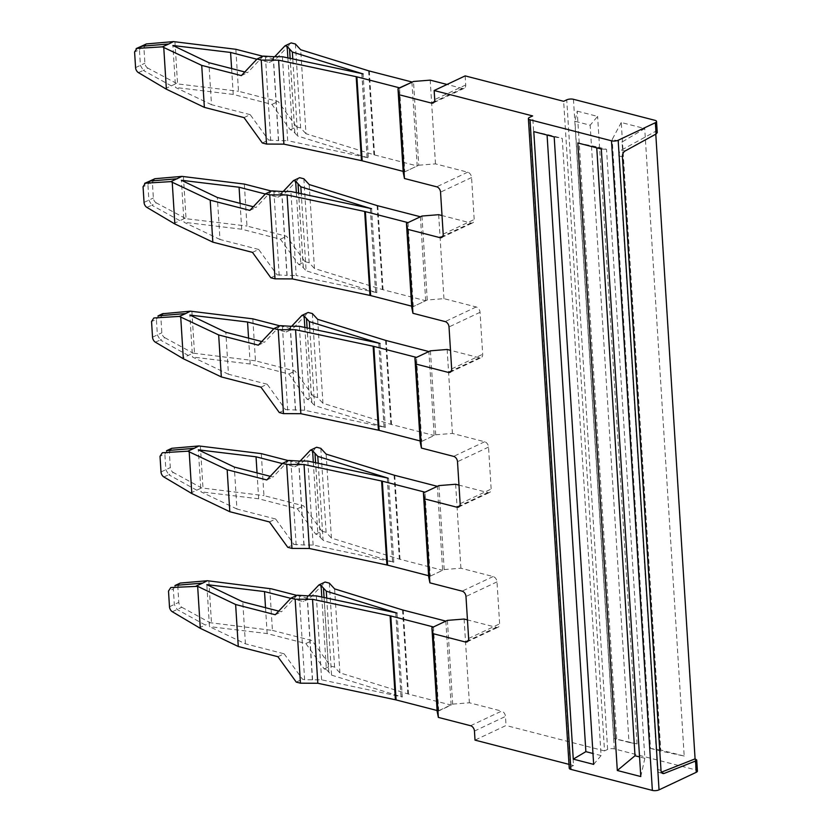 <?xml version="1.0" encoding="UTF-8"?>
<svg xmlns="http://www.w3.org/2000/svg" width="832" height="832" viewBox="0 0 832 832"><rect width="100%" height="100%" fill="white"/><g stroke="black" fill="none" stroke-linecap="round" stroke-linejoin="round"><path stroke-width="0.62" stroke-dasharray="4.16 3.12" d="M640.786 776.547L644.852 758.285L606.538 149.323L596.69 146.786L596.752 147.857M644.852 758.285L639.548 756.922M601.307 149.032L606.538 149.323M577.824 142.979L596.69 146.786M593.663 764.39L601.089 755.581L562.255 138.372L547.04 134.441L547.082 135.044M554.185 136.874L562.255 138.372M601.089 755.581L592.977 753.49M533.79 131.622L547.04 134.441M447.398 620.381L452.67 704.122L437.154 711.443M438.922 485.597L444.205 569.566L428.688 576.878M430.435 350.823L435.718 434.782L420.212 442.094M403.25 172.536L418.756 165.214L413.494 81.474M470.59 725.722L501.602 711.09A4.742 3.276 64.7 0 1 505.461 716.435L506.033 725.494L475.02 740.126M452.67 704.122L469.373 702.78L501.602 711.09M464.1 619.039L469.373 702.78M444.205 569.566L460.907 568.214L493.137 576.534A4.742 3.276 -115.3 0 1 496.995 581.87L499.637 623.854A4.742 3.276 64.7 0 1 498.087 627.224A4.742 3.276 64.7 0 1 496.34 627.349L467.459 619.902M455.624 484.255L460.907 568.214M435.718 434.782L452.431 433.43L484.661 441.75A4.742 3.276 -115.3 0 1 488.519 447.096L491.161 489.07A4.742 3.276 64.7 0 1 489.601 492.44A4.742 3.276 64.7 0 1 487.854 492.565L458.973 485.118M447.148 349.471L452.431 433.43M421.959 216.039L427.242 299.998L443.945 298.646L476.174 306.966A4.742 3.276 -115.3 0 1 480.043 312.312L482.685 354.286A4.742 3.276 64.7 0 1 481.125 357.656A4.742 3.276 64.7 0 1 479.378 357.781L450.497 350.334M427.242 299.998L411.736 307.31M438.662 214.687L443.945 298.646M418.756 165.214L435.469 163.873L467.698 172.182A4.742 3.276 -115.3 0 1 471.557 177.528L474.198 219.513A4.742 3.276 64.7 0 1 472.638 222.872A4.742 3.276 64.7 0 1 470.902 223.007L442.021 215.55M435.469 163.873L430.196 80.132M465.161 75.889L465.733 84.947A4.742 3.276 -115.3 0 1 464.173 88.317A4.742 3.276 -115.3 0 1 462.436 88.442L446.992 84.458M569.005 764.369L573.508 765.534L532.636 115.929M573.508 765.534L570.398 766.99L529.537 117.385M569.244 768.217A4.742 1.706 176.4 0 1 570.398 766.99M695.084 758.867L695.781 769.922L614.307 748.904A4.742 1.706 176.4 0 0 607.62 749.434L604.521 750.901L563.649 101.296M604.521 750.901L506.033 725.494M657.238 132.6L655.606 131.362L621.483 150.093A4.742 2.974 -75.5 0 0 618.821 155.886L657.426 769.454A4.742 2.974 104.5 0 0 659.339 772.585A4.742 2.974 104.5 0 0 660.639 772.481L661.835 772.793M661.44 772.169L660.639 772.481M613.787 738.483L574.954 121.274L590.169 125.206L629.002 742.414L613.787 738.483L637.083 743.912L629.002 742.414M695.781 769.922A4.742 1.706 176.4 0 1 697.414 771.087M655.782 134.15L654.909 120.307M616.689 738.65L577.21 111.134L574.954 121.274M577.21 111.134L597.605 116.397L590.169 125.206M637.083 743.912L597.605 116.397M684.206 756.059L660.733 750.006L621.254 122.502L644.727 128.554L622.045 142.012L660.358 750.974L684.206 756.059L644.727 128.554M621.254 122.502L612.196 139.464L622.045 142.012M660.733 750.006L650.51 748.436L612.196 139.464M650.51 748.436L660.358 750.974M403.177 171.382L404.799 171.798L399.537 88.057M282.412 56.732L287.695 140.691L367.099 157.581A21.351 7.686 -3.6 0 1 367.9 157.758A21.351 7.686 -3.6 0 1 368.378 157.872L363.095 73.913M367.91 157.747A21.351 7.686 176.4 0 1 367.182 157.539L297.638 136.001L292.791 58.937M369.304 70.99L374.577 154.95A11.866 4.274 176.4 0 1 374.317 154.877A11.866 4.274 176.4 0 1 373.922 154.762L305.978 133.723L300.695 49.754M374.577 154.95L417.206 165.953L411.944 82.202M404.799 171.798L417.206 165.953M273.343 56.68L278.626 140.65L287.695 140.691M231.608 68.567L233.23 94.432L271.939 104.416L290.264 129.792L292.438 130.354L294.809 132.933A28.475 10.244 -3.6 0 1 294.861 132.985L297.638 136.001M295.381 43.992L300.664 127.951L305.978 133.723M262.33 142.969L268.538 140.046L278.626 140.65M290.264 129.792L296.473 126.87L278.138 101.494L238.493 91.26L235.851 49.286M300.664 127.951L296.473 126.87M262.891 56.254L275.496 59.509L291.19 42.91M263.255 56.087L247.562 72.686L244.795 71.978M265.429 56.649L270.712 140.608M244.005 117.593L250.203 114.67L268.538 140.046M250.203 114.67L211.505 104.686L208.863 62.702M211.505 104.686L175.542 87.474L172.9 45.5M241.363 75.608L247.562 72.686M287.882 57.897L292.438 130.354M274.726 56.69L269.298 62.431L275.496 59.509M256.849 59.228L269.298 62.431M271.939 104.416L278.138 101.494M174.928 41.933L177.57 83.918L238.493 91.26M233.23 94.432L175.542 87.474M171.434 85.925L143.343 70.429L147.888 68.141L177.57 83.918M147.888 68.141A4.742 3.38 63.3 0 1 144.893 63.222L143.905 47.559L146.37 43.94M165.038 88.816L176.134 83.585M138.414 72.613L143.343 70.429L140.421 65.468L139.433 49.806L134.586 51.958M141.825 46.228L139.433 49.806L143.905 47.559M198.952 627.952L205.358 625.061L177.258 609.554L174.335 604.604L173.347 588.942L168.501 591.084M172.328 611.738L181.813 607.266A4.742 3.38 63.3 0 1 178.807 602.358L177.819 586.695L180.284 583.066M269.776 588.411L272.418 630.396L210.059 622.71L205.348 625.071M181.813 607.266L210.059 622.71M175.739 585.354L173.347 588.942L177.819 586.695M208.842 581.069L211.484 623.043M277.919 656.718L284.118 653.796L245.419 643.812L209.466 626.61L206.825 584.626M321.797 597.022L326.362 669.49L324.189 668.928L305.854 643.542L267.155 633.558L209.466 626.61M272.418 630.396L312.062 640.619L330.387 665.995L334.589 667.087L339.903 672.849L407.836 693.888A11.866 4.274 176.4 0 0 408.242 694.013A11.866 4.274 176.4 0 0 408.491 694.075L451.131 705.078L438.724 710.934L437.102 710.507M296.806 595.39L309.421 598.634L325.104 582.036M329.306 583.118L334.589 667.087M267.155 633.558L265.522 607.703M245.419 643.812L242.778 601.827M297.17 595.213L281.476 611.811L278.72 611.104M299.343 595.774L304.626 679.734L312.374 679.775A28.475 10.244 -3.6 0 0 312.551 679.775L321.61 679.817L401.024 696.706L395.741 612.747M284.118 653.796L302.453 679.172L304.626 679.734M275.278 614.744L281.476 611.811M296.254 682.105L302.453 679.172M290.763 598.354L303.212 601.567L309.421 598.634M308.641 595.816L303.212 601.567M305.854 643.542L312.062 640.619M324.189 668.928L330.387 665.995M334.62 588.89L339.903 672.849M326.716 598.062L331.562 675.126L328.786 672.121A28.475 10.244 -3.6 0 0 328.734 672.058L326.362 669.49M312.582 679.775L307.268 595.816M331.562 675.126L401.107 696.665A21.351 7.686 -3.6 0 0 401.825 696.883A21.351 7.686 -3.6 0 0 401.024 696.706M316.326 595.858L321.61 679.817M401.814 696.883A21.351 7.686 -3.6 0 1 402.293 697.008L397.01 613.038M438.724 710.934L433.441 626.964M451.131 705.078L445.848 621.119M411.663 306.166L413.286 306.582L425.693 300.726L383.053 289.734A11.866 4.274 176.4 0 1 382.793 289.661A11.866 4.274 176.4 0 1 382.398 289.546L314.465 268.507L309.182 184.538M371.571 208.697L376.854 292.656A21.351 7.686 176.4 0 1 376.386 292.531A21.351 7.686 176.4 0 1 375.669 292.323L306.124 270.785L301.267 193.721M376.376 292.542A21.351 7.686 -3.6 0 0 375.586 292.365L296.171 275.475L290.888 191.506M281.819 191.464L287.102 275.434L296.171 275.475M240.084 203.351L241.717 229.216L280.415 239.2L298.75 264.576L300.924 265.138L303.295 267.717A28.475 10.244 -3.6 0 1 303.347 267.769L306.124 270.785M303.867 178.776L309.15 262.735L314.465 268.507M270.816 277.753L277.014 274.83L287.102 275.434M298.75 264.576L304.949 261.654L286.614 236.278L246.969 226.044L244.338 184.07M309.15 262.735L304.949 261.654M271.367 191.038L283.972 194.293L299.666 177.694M271.731 190.871L256.038 207.47L253.282 206.752M273.905 191.433L279.188 275.392M252.481 252.377L258.679 249.454L277.014 274.83M258.679 249.454L219.981 239.47L217.339 197.486M249.839 210.392L256.038 207.47M219.981 239.47L184.018 222.258L181.376 180.284M283.202 191.474L277.774 197.215L283.972 194.293M265.325 194.012L277.774 197.215M296.358 192.67L300.924 265.138M280.415 239.2L286.614 236.278M183.404 176.717L186.046 218.702L246.969 226.044M241.717 229.216L184.018 222.258M173.514 223.6L179.92 220.709L151.819 205.202L156.374 202.925L186.046 218.702M156.374 202.925A4.742 3.38 63.3 0 1 153.369 198.006L152.381 182.343L154.846 178.724M146.89 207.397L151.819 205.202L148.897 200.252L147.909 184.59L152.381 182.343M184.621 218.369L179.91 220.73M150.301 181.012L147.909 184.59L143.062 186.742M425.693 300.726L420.41 216.767M413.286 306.582L408.002 222.622M420.139 440.95L421.762 441.366L416.478 357.406M421.762 441.366L434.169 435.51L428.886 351.551M378.862 343.2L384.145 427.107A21.351 7.686 -3.6 0 0 384.862 427.315A21.351 7.686 -3.6 0 0 384.062 427.138L304.647 410.259L285.49 409.614L279.292 412.537M317.658 319.322L322.941 403.281L390.874 424.33A11.866 4.274 -3.6 0 0 391.279 424.445A11.866 4.274 -3.6 0 0 391.539 424.518L434.169 435.51M384.852 427.326A21.351 7.686 -3.6 0 1 385.33 427.44L380.047 343.481M384.145 427.107L314.6 405.558L309.754 328.505M299.364 326.29L304.647 410.259M248.57 338.135L250.193 364L288.891 373.984L307.226 399.36L309.4 399.922L311.771 402.49A28.475 10.244 -3.6 0 1 311.823 402.553L314.6 405.558M312.343 313.56L317.626 397.519L322.941 403.281M280.207 325.645L264.524 342.254L261.758 341.536M282.391 326.206L287.674 410.176M260.957 387.161L267.166 384.228L285.49 409.614M267.166 384.228L228.457 374.244L225.826 332.27M228.457 374.244L192.504 357.042L189.862 315.058M258.315 345.176L264.524 342.254M307.226 399.36L313.425 396.438L295.1 371.051L255.455 360.828L252.814 318.843M317.626 397.519L313.425 396.438M279.843 325.822L292.458 329.077L308.152 312.468M255.455 360.828L193.097 353.142L181.99 358.384M250.193 364L192.504 357.042M304.845 327.454L309.4 399.922M291.678 326.258L286.25 331.999L292.458 329.077M273.811 328.786L286.25 331.999M288.891 373.984L295.1 371.051M191.88 311.501L194.522 353.486M188.396 355.493L160.306 339.986L164.85 337.709A4.742 3.38 63.3 0 1 161.845 332.79L160.867 317.127L163.332 313.508M164.85 337.709L193.097 353.142M155.376 342.17L160.306 339.986L157.373 335.036L156.395 319.374L151.549 321.526M158.777 315.786L156.395 319.374L160.867 317.127M428.615 575.723L430.248 576.15L424.965 492.18M430.248 576.15L442.645 570.294L437.372 486.335M388.534 478.254L393.817 562.224A21.351 7.686 -3.6 0 0 393.338 562.099A21.351 7.686 -3.6 0 0 392.548 561.922L313.134 545.033L304.065 544.991A28.475 10.244 -3.6 0 1 303.898 544.991L293.977 544.398L287.768 547.321M393.349 562.099L323.076 540.342L318.23 463.278M326.134 454.106L331.417 538.065L399.36 559.114A11.866 4.274 -3.6 0 0 399.755 559.229A11.866 4.274 -3.6 0 0 400.015 559.291L442.645 570.294M307.85 461.074L313.134 545.033M257.046 472.919L258.669 498.784L297.378 508.768L315.702 534.144L317.886 534.706L320.247 537.274A28.475 10.244 -3.6 0 1 320.31 537.337L323.076 540.342M320.819 448.334L326.102 532.303L331.417 538.065M288.694 460.429L273 477.038L270.234 476.32M290.867 460.99L296.15 544.96M269.443 521.945L275.642 519.012L293.977 544.398M275.642 519.012L236.943 509.028L234.302 467.054M236.943 509.028L200.98 491.826L198.338 449.842M266.802 479.96L273 477.038M315.702 534.144L321.911 531.222L303.576 505.835L263.931 495.612L261.29 453.627M326.102 532.303L321.911 531.222M288.33 460.606L300.934 463.861L316.628 447.252M196.872 490.277L168.782 474.77L173.326 472.482L201.573 487.926L263.931 495.612M258.669 498.784L200.98 491.826M313.321 462.238L317.886 534.706M300.165 461.042L294.736 466.783L300.934 463.861M282.287 463.57L294.736 466.783M297.378 508.768L303.576 505.835M200.366 446.285L203.008 488.27M190.476 493.168L201.573 487.926M163.852 476.954L168.782 474.77L165.859 469.82L164.871 454.158L169.343 451.911L170.331 467.574A4.742 3.38 63.3 0 0 173.326 472.482M169.343 451.911L171.808 448.292M167.263 450.57L164.871 454.158L160.025 456.3M474.448 731.068L505.461 716.435M496.34 627.349L468.281 640.588M468.624 638.487L499.637 623.854M496.995 581.87L465.982 596.502M493.137 576.534L462.124 591.157M487.854 492.565L459.794 505.804M460.148 503.703L491.161 489.07M488.519 447.096L457.506 461.718M484.661 441.75L453.648 456.383M479.378 357.781L451.318 371.02M451.662 368.919L482.685 354.286M480.043 312.312L449.02 326.934M476.174 306.966L445.162 321.599M470.902 223.007L442.832 236.236M443.186 234.135L474.198 219.513M471.557 177.528L440.544 192.161M467.698 172.182L436.686 186.815M462.436 88.442L434.366 101.681M465.733 84.947L434.72 99.58M607.62 749.434L566.748 99.83M625.071 151.008L621.483 150.093M622.409 156.811L618.821 155.886M661.003 770.38L657.426 769.454M573.435 99.289L614.307 748.904M367.099 157.581L361.826 73.611M361.91 73.632L367.182 157.539M368.638 70.803L373.922 154.762M294.861 132.985L290.17 58.375M273.177 56.68L278.46 140.65M294.809 132.933L290.118 58.365M135.574 67.621L144.893 63.222M169.489 606.746L178.807 602.358M307.091 595.816L312.374 679.775M324.043 597.501L328.734 672.058M328.786 672.121L324.095 597.511M402.553 609.929L407.836 693.888M401.107 696.665L395.824 612.758M403.218 610.116L408.502 694.075M377.114 205.587L382.398 289.546M377.78 205.774L383.063 289.734M370.386 208.416L375.669 292.323M375.586 292.365L370.302 208.395M303.347 267.769L298.646 193.159M303.295 267.717L298.605 193.149M281.653 191.464L286.936 275.423M144.05 202.405L153.369 198.006M384.062 427.138L378.778 343.179M385.59 340.361L390.874 424.33M386.256 340.548L391.539 424.518M290.306 326.248L295.589 410.207M311.823 402.553L307.133 327.943M290.129 326.248L295.412 410.207M311.771 402.49L307.081 327.933M152.526 337.189L161.845 332.79M392.548 561.922L387.265 477.963M387.348 477.984L392.621 561.891M394.077 475.145L399.36 559.114M394.742 475.332L400.026 559.302M298.782 461.032L304.065 544.991M320.31 537.337L315.609 462.727M298.615 461.032L303.898 544.991M320.247 537.274L315.557 462.717M161.013 471.962L170.331 467.574M467.064 641.857L498.087 627.224M458.588 507.073L489.601 492.44M450.112 372.289L481.125 357.656M441.626 237.505L472.638 222.872M464.173 88.317L433.16 102.95M659.339 772.585L662.927 773.51"/><path stroke-width="1.25" d="M639.548 756.922L635.003 755.747L596.752 147.857M640.786 776.547L601.307 149.032L577.824 142.979L617.313 770.494L640.786 776.547M617.313 770.494L635.003 755.747M618.166 140.254L659.038 789.859A4.742 1.706 176.4 0 1 652.361 790.4L570.887 769.382L530.015 119.777L611.489 140.795A4.742 1.706 176.4 0 0 618.166 140.254L655.387 122.699A4.742 1.706 176.4 0 0 656.542 121.472L657.249 132.652M593.663 764.39L554.185 136.874L533.79 131.622L573.269 759.127L593.663 764.39M547.082 135.044L585.874 751.65L592.977 753.49M573.269 759.127L585.874 751.65M433.087 633.662L438.36 717.402L437.154 711.443L431.891 627.702L433.087 633.662L465.317 641.982A4.742 3.276 64.7 0 0 467.064 641.857A4.742 3.276 64.7 0 0 468.624 638.487L465.982 596.502A4.742 3.276 -115.3 0 0 462.124 591.157L429.894 582.847L428.688 576.878L423.415 492.918L424.611 498.878L429.894 582.847M397.987 88.785L399.183 94.754L404.456 178.495L403.25 172.536L397.987 88.785L413.494 81.474L430.196 80.132L446.992 84.458M467.459 619.902L464.1 619.039L447.398 620.381L431.891 627.702M458.973 485.118L455.624 484.255L438.922 485.597L423.415 492.918M414.929 358.134L420.212 442.094L421.408 448.063L416.125 364.104L414.929 358.134L430.435 350.823L447.148 349.471L450.497 350.334M406.453 223.35L411.736 307.31L412.932 313.279L407.649 229.32L406.453 223.35L421.959 216.039L438.662 214.687L442.021 215.55M438.36 717.402L470.59 725.722A4.742 3.276 64.7 0 1 474.448 731.068L475.02 740.126L569.005 764.369M421.408 448.063L453.648 456.383A4.742 3.276 -115.3 0 1 457.506 461.718L460.148 503.703A4.742 3.276 64.7 0 1 458.588 507.073A4.742 3.276 64.7 0 1 456.841 507.198L424.611 498.878M412.932 313.279L445.162 321.599A4.742 3.276 -115.3 0 1 449.02 326.934L451.662 368.919A4.742 3.276 64.7 0 1 450.112 372.289A4.742 3.276 64.7 0 1 448.365 372.414L416.125 364.104M404.456 178.495L436.686 186.815A4.742 3.276 -115.3 0 1 440.544 192.161L443.186 234.135A4.742 3.276 64.7 0 1 441.626 237.505A4.742 3.276 64.7 0 1 439.878 237.63L407.649 229.32M434.366 101.681L431.413 103.074L399.183 94.754M431.413 103.074A4.742 3.276 -115.3 0 0 433.16 102.95A4.742 3.276 -115.3 0 0 434.72 99.58L434.148 90.522L465.161 75.889L563.649 101.296L566.748 99.83A4.742 1.706 176.4 0 1 573.435 99.289L654.909 120.307A4.742 1.706 176.4 0 1 656.542 121.472M434.148 90.522L532.636 115.929L529.537 117.385A4.742 1.706 176.4 0 0 528.382 118.612L569.244 768.217A4.742 1.706 176.4 0 0 570.887 769.382M530.015 119.777A4.742 1.706 176.4 0 1 528.382 118.612M661.44 772.169L695.084 758.867L696.717 759.959L695.552 761.03L664.227 773.406A4.742 2.974 -75.5 0 1 662.927 773.51A4.742 2.974 -75.5 0 1 661.003 770.38L622.409 156.811A4.742 2.974 -75.5 0 1 625.071 151.008L656.094 133.983L657.238 132.6M659.038 789.859L696.259 772.304A4.742 1.706 176.4 0 0 697.414 771.087L696.706 759.918M695.084 758.867L655.782 134.15M403.177 171.382L362.18 160.805L356.886 76.835L399.526 87.838L411.944 82.202M290.17 58.375L289.598 49.036A28.475 10.244 -3.6 0 0 289.526 48.963L287.154 46.394L284.981 45.833L291.19 42.91L295.381 43.992L300.695 49.754L368.638 70.803A11.866 4.274 176.4 0 0 369.034 70.918A11.866 4.274 176.4 0 0 369.304 70.99L411.923 81.983M362.627 73.788A21.351 7.686 176.4 0 1 361.982 73.601A21.351 7.686 176.4 0 1 361.899 73.58L282.412 56.732L273.374 56.68A28.475 10.244 176.4 0 1 273.177 56.68L263.255 56.087L257.046 59.01L261.248 60.091L278.606 60.174L356.886 76.835M363.095 73.913A21.351 7.686 -3.6 0 0 362.617 73.798L361.91 73.632M362.18 160.805A11.866 4.274 -3.6 0 0 361.91 160.732A11.866 4.274 -3.6 0 0 361.462 160.638L356.179 76.669M289.598 49.036L292.354 52.031L361.899 73.58M278.606 60.174L283.889 144.144L361.462 160.638M292.354 52.031L292.791 58.937M261.248 60.091L266.531 144.061L283.889 144.144M163.738 47.216L166.379 89.201L138.414 72.613A4.742 3.172 66.1 0 1 135.574 67.621L134.586 51.958L136.895 48.412L162.396 46.842L201.718 65.385L204.36 107.37L244.005 117.593L262.33 142.969L266.531 144.061M257.046 59.01L241.363 75.608L201.718 65.385M140.993 46.446L146.37 43.94L173.493 41.6L235.851 49.286L262.891 56.254M231.608 68.567L230.589 52.447L172.9 45.5L208.863 62.702L244.795 71.978M166.379 89.201L204.36 107.37M287.154 46.394L287.882 57.897M284.981 45.833L274.726 56.69M230.589 52.447L256.849 59.228M136.136 48.589L140.941 46.467M146.37 43.94L141.825 46.228L168.792 43.982L162.396 46.842M173.493 41.6L168.792 43.961M200.294 628.326L172.328 611.738A4.742 3.172 66.1 0 1 169.489 606.746L168.501 591.084L170.81 587.538L197.652 586.342L200.294 628.326L238.274 646.495L277.919 656.718L296.254 682.105L300.446 683.186L317.814 683.27L395.387 699.764A11.866 4.274 -3.6 0 1 395.824 699.868A11.866 4.274 -3.6 0 1 396.094 699.93L437.102 710.507M174.907 585.572L180.284 583.066L175.739 585.354L202.717 583.107L196.31 585.967M180.284 583.066L207.418 580.726L271.367 588.827M207.418 580.726L202.706 583.097M197.652 586.342L235.633 604.51L238.274 646.495M265.522 607.703L264.514 591.583L206.825 584.626L242.778 601.827L278.72 611.104M235.633 604.51L237.224 604.926A21.351 7.686 176.4 0 0 237.754 605.062L275.278 614.744L290.971 598.135L295.162 599.227L300.446 683.186M264.514 591.583L290.763 598.354M271.357 588.827A21.351 7.686 176.4 0 1 271.898 588.962L296.806 595.39M321.797 597.022L321.079 585.52L318.906 584.958L325.104 582.036L329.306 583.118L334.62 588.89L402.553 609.929A11.866 4.274 176.4 0 0 402.958 610.043A11.866 4.274 176.4 0 0 403.218 610.116L445.848 621.119L433.441 626.964L390.811 615.971A11.866 4.274 -3.6 0 0 390.541 615.898A11.866 4.274 -3.6 0 0 390.104 615.805L395.387 699.764M397.01 613.038A21.351 7.686 -3.6 0 0 396.531 612.924A21.351 7.686 -3.6 0 0 395.834 612.768A21.351 7.686 -3.6 0 0 395.741 612.747L316.326 595.858L307.268 595.816A28.475 10.244 176.4 0 1 307.091 595.816L297.17 595.213L290.971 598.135M295.162 599.227L312.53 599.31L317.814 683.27M318.906 584.958L308.641 595.816M321.079 585.52L323.45 588.099A28.475 10.244 176.4 0 1 323.502 588.151L326.279 591.167L395.824 612.706A21.351 7.686 176.4 0 0 395.897 612.726A21.351 7.686 176.4 0 0 396.542 612.914M312.53 599.31L390.104 615.805M326.279 591.167L326.716 598.062M369.949 295.422A11.866 4.274 -3.6 0 1 370.386 295.516A11.866 4.274 -3.6 0 1 370.656 295.589L365.373 211.619A11.866 4.274 -3.6 0 0 365.102 211.557A11.866 4.274 -3.6 0 0 364.666 211.453L287.092 194.958L292.375 278.918L369.949 295.422L364.666 211.453M365.373 211.619L408.002 222.622L420.41 216.767L377.77 205.764A11.866 4.274 176.4 0 1 377.51 205.702A11.866 4.274 176.4 0 1 377.114 205.587L309.182 184.538L303.867 178.776L299.666 177.694L293.467 180.617L283.202 191.474M293.467 180.617L295.641 181.178L298.012 183.747A28.475 10.244 176.4 0 1 298.064 183.81L300.841 186.815L370.386 208.416A21.351 7.686 -3.6 0 0 370.302 208.395L290.888 191.506L281.861 191.464A28.475 10.244 176.4 0 1 281.653 191.464L271.731 190.871L265.533 193.794L269.724 194.875L287.092 194.958M371.571 208.697A21.351 7.686 176.4 0 1 371.103 208.572A21.351 7.686 176.4 0 1 370.458 208.385A21.351 7.686 176.4 0 1 370.386 208.354M371.093 208.572A21.351 7.686 -3.6 0 0 370.396 208.416M300.841 186.815L301.267 193.721M269.724 194.875L275.007 278.834L292.375 278.918M275.007 278.834L270.816 277.753L252.481 252.377L212.836 242.154L210.194 200.169L249.839 210.392L265.533 193.794M149.469 181.22L154.846 178.724L181.979 176.384L244.338 184.07L271.367 191.038M240.084 203.351L239.075 187.231L181.376 180.284L217.339 197.486L253.282 206.752M172.214 182L174.855 223.974L146.89 207.397A4.742 3.172 66.1 0 1 144.05 202.405L143.062 186.742L145.371 183.196L170.872 181.615L210.194 200.169M212.836 242.154L174.855 223.974M239.075 187.231L265.325 194.012M295.641 181.178L296.358 192.67M149.531 181.199L144.612 183.373L150.301 181.012L177.278 178.766M181.979 176.384L170.872 181.615M154.846 178.724L149.417 181.251M370.656 295.589L411.663 306.166M180.7 316.784L183.342 358.758L155.376 342.17A4.742 3.172 66.1 0 1 152.526 337.189L151.549 321.526L153.847 317.98L179.348 316.399L218.67 334.953L221.312 376.927L260.957 387.161L279.292 412.537L283.494 413.618L278.21 329.659L295.568 329.742L300.851 413.702L378.425 430.196A11.866 4.274 -3.6 0 1 378.862 430.3A11.866 4.274 -3.6 0 1 379.132 430.362L373.849 346.403L416.478 357.406L428.886 351.551L386.256 340.548A11.866 4.274 176.4 0 1 385.996 340.486A11.866 4.274 176.4 0 1 385.59 340.361L317.658 319.322L312.343 313.56L308.152 312.468L301.943 315.401L291.678 326.258M373.849 346.403A11.866 4.274 -3.6 0 0 373.578 346.341A11.866 4.274 -3.6 0 0 373.142 346.237L295.568 329.742M379.59 343.356A21.351 7.686 176.4 0 1 378.945 343.169A21.351 7.686 176.4 0 1 378.862 343.138L299.364 326.29L290.337 326.248A28.475 10.244 176.4 0 1 290.129 326.248L280.207 325.645L274.009 328.578L278.21 329.659M380.047 343.481A21.351 7.686 -3.6 0 0 379.569 343.356L378.872 343.2M379.132 430.362L420.139 440.95M307.133 327.943L306.54 318.594L309.317 321.599L378.862 343.138M283.494 413.618L300.851 413.702M309.317 321.599L309.754 328.505M274.009 328.578L258.315 345.176L218.67 334.953M248.57 338.135L247.551 322.015L189.862 315.058L225.826 332.27L261.758 341.536M183.342 358.758L221.312 376.927M306.54 318.594A28.475 10.244 -3.6 0 0 306.488 318.531L304.117 315.962L301.943 315.401M162.427 313.758L190.455 311.168L252.814 318.843L279.843 325.822M304.117 315.962L304.845 327.454M247.551 322.015L273.811 328.786M163.332 313.508L158.777 315.786L185.754 313.55L179.348 316.399M190.455 311.168L185.754 313.529M189.176 451.558L191.818 493.542L163.852 476.954A4.742 3.172 66.1 0 1 161.013 471.962L160.025 456.3L162.334 452.754L187.834 451.183L227.157 469.737L266.802 479.96L282.485 463.362L286.686 464.443L304.044 464.526L381.618 481.021A11.866 4.274 -3.6 0 1 382.065 481.114A11.866 4.274 -3.6 0 1 382.325 481.187L424.965 492.18L437.372 486.335L394.732 475.332A11.866 4.274 176.4 0 1 394.472 475.259A11.866 4.274 176.4 0 1 394.077 475.145L326.134 454.106L320.819 448.334L316.628 447.252L310.419 450.185L300.165 461.042M428.615 575.723L387.608 565.146A11.866 4.274 -3.6 0 0 387.348 565.084A11.866 4.274 -3.6 0 0 386.901 564.98L381.618 481.021M387.421 477.953A21.351 7.686 176.4 0 1 387.338 477.922L387.348 477.984A21.351 7.686 176.4 0 1 388.055 478.14A21.351 7.686 176.4 0 1 387.421 477.953M282.485 463.362L288.694 460.429L298.615 461.032A28.475 10.244 176.4 0 0 298.782 461.032L307.85 461.074L387.265 477.963A21.351 7.686 176.4 0 1 387.348 477.984M304.044 464.526L309.327 548.486L386.901 564.98M315.609 462.727L315.026 453.367L317.793 456.383L387.338 477.922M286.686 464.443L291.97 548.402L309.327 548.486M317.793 456.383L318.23 463.278M227.157 469.737L229.798 511.711L269.443 521.945L287.768 547.321L291.97 548.402M257.046 472.919L256.027 456.799L198.338 449.842L234.302 467.054L270.234 476.32M191.818 493.542L229.798 511.711M315.026 453.367A28.475 10.244 -3.6 0 0 314.974 453.315L312.603 450.746L310.419 450.185M166.483 450.757L171.808 448.292L198.931 445.952L261.29 453.627L288.33 460.606M312.603 450.746L313.321 462.238M256.027 456.799L282.287 463.57M171.808 448.292L167.263 450.57L194.23 448.323L187.834 451.183M198.931 445.952L194.23 448.313M652.361 790.4L611.489 140.795M468.281 640.588L465.317 641.982M459.794 505.804L456.841 507.198M451.318 371.02L448.365 372.414M442.832 236.236L439.878 237.63M656.094 133.983L655.387 122.699M695.552 761.03L696.259 772.304M661.835 772.793L664.227 773.406M290.118 58.365L289.526 48.963M323.45 588.099L324.043 597.501M324.095 597.511L323.502 588.151M396.094 699.93L390.811 615.971M298.646 193.159L298.064 183.81M298.605 193.149L298.012 183.747M378.425 430.196L373.142 346.237M307.081 327.933L306.488 318.531M387.618 565.146L382.335 481.187M315.557 462.717L314.974 453.315M136.136 48.599L141.045 46.415M157.945 316.004L162.417 313.758"/></g></svg>
